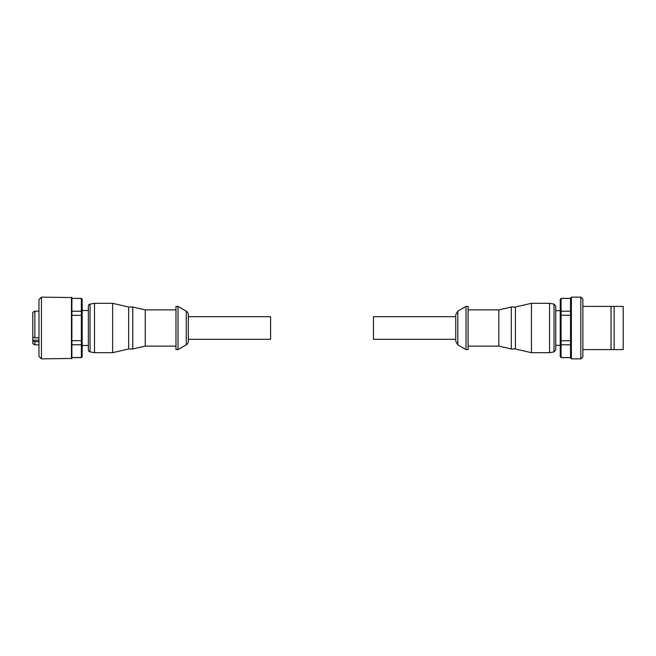 <?xml version="1.0" encoding="UTF-8"?>
<svg xmlns="http://www.w3.org/2000/svg" width="656" height="656" viewBox="0 0 656 656"><rect width="100%" height="100%" fill="white"/><g stroke="black" fill="none" stroke-linecap="round" stroke-linejoin="round"><path stroke-width="0.98" d="M88.347 345.482L82.172 345.482M88.347 310.518L82.172 310.518M38.975 344.867L34.858 344.867L32.8 343.678L32.8 312.322L34.858 311.133L38.975 311.133M34.858 344.867L34.858 341.669L32.8 340.817M82.172 356.798L81.352 357.627L82.172 356.798M71.889 328L71.889 358.447L41.443 358.857L41.443 297.143L71.889 297.553L71.889 340.743L82.172 340.554L82.172 344.17L81.352 344.785L81.352 311.215L82.172 311.83L82.172 299.275L81.352 298.373L71.889 298.373L71.889 297.553M82.172 340.554L82.172 315.446L71.889 315.257L71.889 311.215L81.352 311.215L81.352 298.472L71.889 298.373M41.443 358.857L38.975 356.388L38.975 299.612L41.443 297.143M188.321 316.684L270.608 316.684L270.608 339.316L188.321 339.316L188.321 316.684M90.044 351.895L90.044 304.105A2.058 2.058 0 0 0 88.347 306.131L88.347 349.869A2.058 2.058 0 0 0 90.044 351.895L94.513 352.682L112.627 352.682L112.627 303.318L128.666 307.016L128.666 348.984L132.774 348.984L132.774 307.016L145.255 309.894L145.255 346.106L175.98 346.106M90.044 304.105L94.513 303.318L94.513 352.682M178.03 306.401L175.98 306.401L175.98 349.599L178.03 349.599L178.03 306.401L186.263 311.149A4.116 4.116 0 0 1 188.321 314.716L188.321 341.284A4.116 4.116 0 0 1 186.263 344.851L178.03 349.599M71.889 311.215L71.889 298.472M81.352 357.627L71.889 357.627L71.889 340.743M71.889 357.528L81.352 357.528L81.352 344.785L71.889 344.785M82.172 356.725L82.172 344.17M81.352 298.373L82.172 299.275M82.172 311.83L82.172 315.446M32.8 337.036L34.858 337.889L34.858 311.133M34.858 337.889L38.975 337.889M38.975 341.669L34.858 341.669M554.025 351.895L554.025 304.105L549.556 303.318L549.556 352.682L554.025 351.895L555.722 349.869L555.722 306.131L555.722 310.723L560.249 310.723M555.722 345.277L560.249 345.277M570.54 328L570.54 297.963L571.36 297.143L580.822 297.143L580.822 358.857L571.36 358.857L570.54 358.037L570.54 328L570.54 340.743L561.077 340.743L561.077 344.785L560.249 344.17L560.249 356.725L561.077 357.627L570.54 357.627L561.077 357.528L561.077 344.785L570.54 344.785M561.077 357.627L560.249 356.725M582.881 306.401L623.2 306.401L623.2 349.599L582.881 349.599M580.822 297.143L582.881 299.202L582.881 356.798L580.822 358.857M455.748 316.684L455.748 341.284L455.748 314.716L455.748 316.684L373.461 316.684L373.461 339.316L455.748 339.316M549.556 303.318L531.442 303.318L531.442 352.682L549.556 352.682M531.442 352.682L515.403 348.984L515.403 307.016L531.442 303.318M515.403 307.016L511.295 307.016L511.295 348.984L515.403 348.984M511.295 348.984L498.814 346.106L498.814 309.894L511.295 307.016M498.814 309.894L468.089 309.894M498.814 346.106L468.089 346.106M468.089 349.599L468.089 306.401L466.031 306.401L466.031 349.599L468.089 349.599M466.031 349.599L457.806 344.851L457.806 311.149L466.031 306.401M611.064 306.401L611.064 349.599M614.147 306.401L614.147 349.599M570.54 298.373L561.077 298.472L560.249 299.275L560.249 311.83L561.077 311.215L561.077 315.257L560.249 315.446L560.249 340.554L561.077 340.743L561.077 315.257L570.54 315.257L570.54 311.215L561.077 311.215L561.077 298.373L570.54 298.373M560.249 344.17L560.249 340.554M560.249 315.446L560.249 311.83M560.249 299.275L561.077 298.373M71.471 358.857L71.471 297.143M186.263 311.149L186.263 344.851M32.8 340.218L38.975 340.218M571.36 297.143L571.36 358.857M145.255 309.894L175.98 309.894M145.255 346.106L132.774 348.984M128.666 307.016L132.774 307.016M128.666 348.984L112.627 352.682M94.513 303.318L112.627 303.318M457.806 344.851L455.748 341.284M457.806 311.149L455.748 314.716M554.025 304.105L555.722 306.131"/></g></svg>
